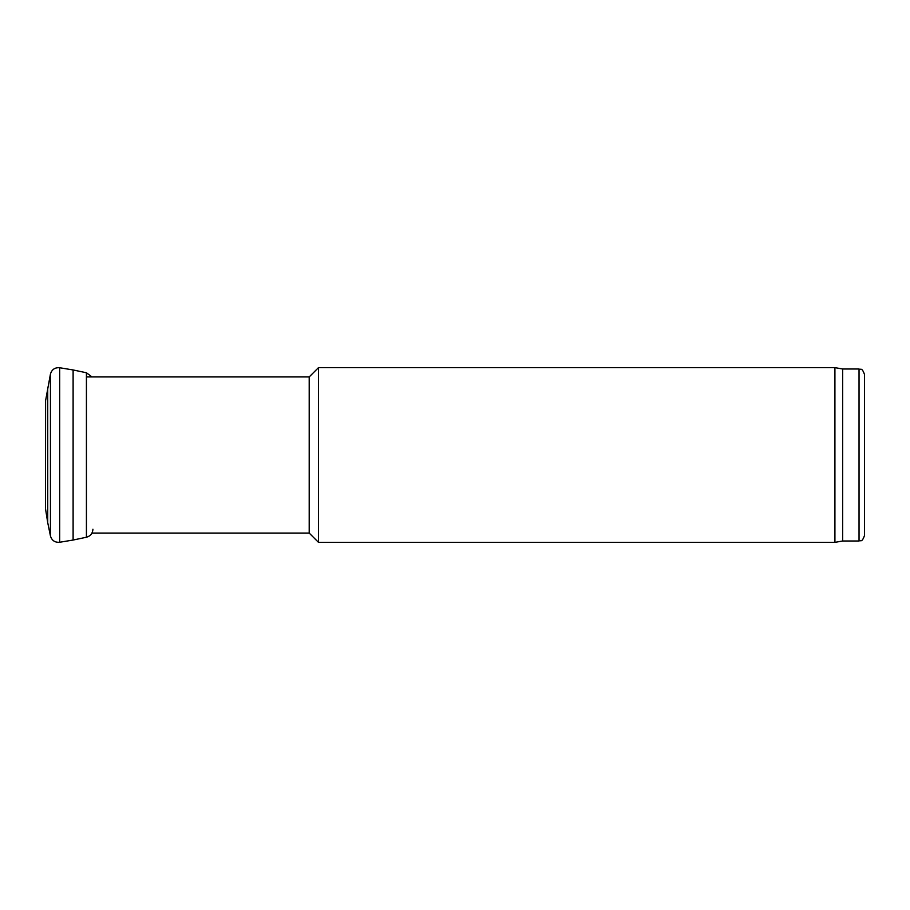 <?xml version="1.0" encoding="UTF-8"?>
<svg xmlns="http://www.w3.org/2000/svg" width="910" height="910" viewBox="0 0 910 910"><rect width="100%" height="100%" fill="white"/><g stroke="black" fill="none" stroke-linecap="round" stroke-linejoin="round"><path stroke-width="1.36" d="M45.511 507.734L45.602 400.639L50.437 374.067C51.825 369.494 54.907 367.39 59.673 367.742L73.107 369.96L73.107 540.039L86.427 537.241C90.465 536.115 92.638 533.442 92.934 529.233M47.73 387.33L47.73 522.67L50.437 535.933C51.825 540.506 54.907 542.61 59.673 542.258L73.107 540.039M859.04 369.005L859.04 540.995C860.701 539.823 861.702 543.236 864.5 535.535L864.5 374.465C861.702 366.764 860.701 370.177 859.04 369.005L842.66 369.005L834.914 367.64L318.489 367.64L318.489 542.36L309.207 533.078L309.207 376.922L86.427 376.922M859.04 540.995L842.66 540.995L834.914 542.36L834.914 367.64M842.66 540.995L842.66 369.005M73.107 369.96L86.427 372.759L86.427 537.241M50.437 374.067L50.437 535.933M59.673 367.742L59.673 542.258M86.427 372.759L91.978 376.922M45.5 508.099L45.602 400.639M45.602 509.361L47.73 522.67M309.207 533.078L91.899 533.078M309.207 376.922L318.489 367.64M834.914 542.36L318.489 542.36"/></g></svg>

